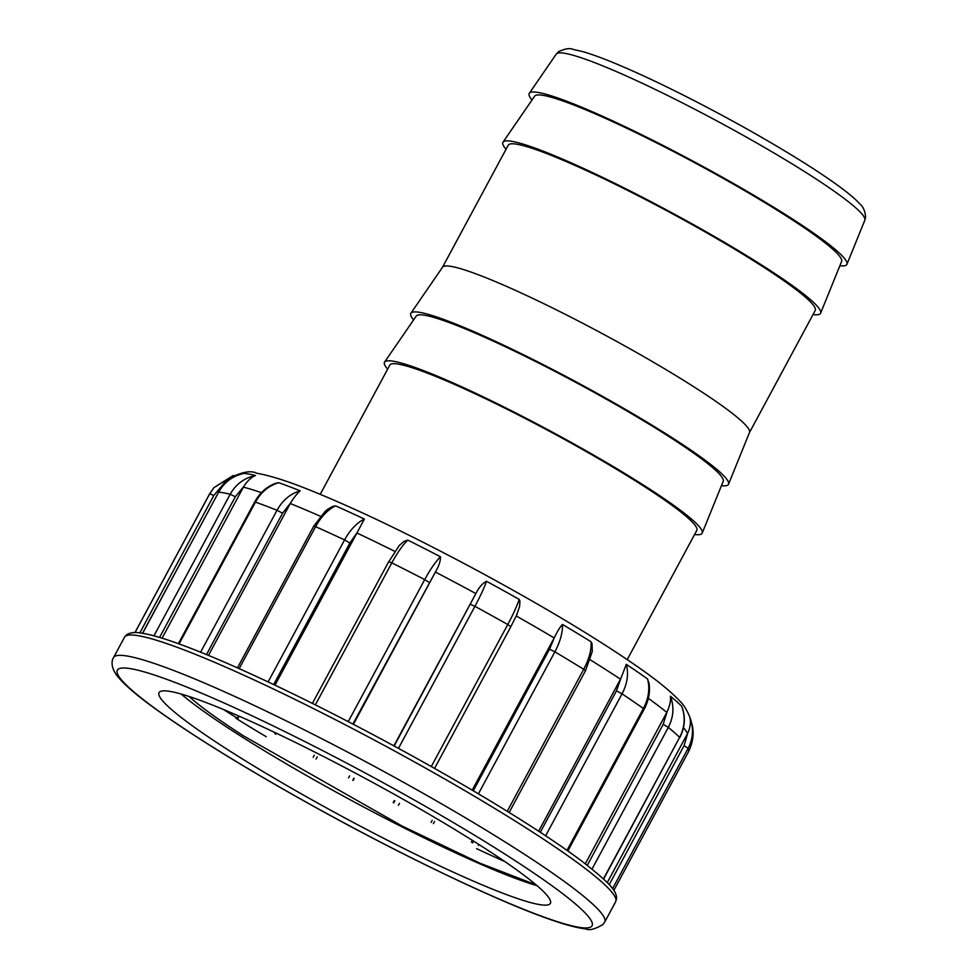 <?xml version="1.0" encoding="UTF-8"?>
<svg xmlns="http://www.w3.org/2000/svg" width="978" height="978" viewBox="0 0 978 978"><rect width="100%" height="100%" fill="white"/><g stroke="black" fill="none" stroke-linecap="round" stroke-linejoin="round"><path stroke-width="1.47" d="M627.24 659.6L696.801 530.394A174.328 17.445 -151.7 0 0 623.988 473.792A174.328 17.445 -151.7 0 0 466.983 390.002A174.328 17.445 -151.7 0 0 389.819 365.1L320.246 494.306M694.612 534.477A180.368 18.044 -151.7 0 0 702.216 533.083A180.368 18.044 -151.7 0 0 626.042 474.244A180.368 18.044 -151.7 0 0 464.342 388.009A180.368 18.044 -151.7 0 0 384.599 362.068A180.368 18.044 -151.7 0 0 387.63 369.183M702.216 533.083L723.207 481.347A174.328 17.445 -151.7 0 0 649.588 424.476A174.328 17.445 -151.7 0 0 493.303 341.139A174.328 17.445 -151.7 0 0 416.237 316.065L384.599 362.068M721.446 485.675A180.368 18.044 -151.7 0 0 728.524 484.208A180.368 18.044 -151.7 0 0 652.35 425.369A180.368 18.044 -151.7 0 0 490.65 339.134A180.368 18.044 -151.7 0 0 410.919 313.192A180.368 18.044 -151.7 0 0 413.596 319.904M728.524 484.208L749.515 432.484A174.328 17.445 -151.7 0 0 675.896 375.613A174.328 17.445 -151.7 0 0 519.611 292.263A174.328 17.445 -151.7 0 0 442.545 267.202L410.919 313.192M749.478 432.569L815.224 310.478A174.328 17.445 -151.7 0 0 742.4 253.864A174.328 17.445 -151.7 0 0 585.394 170.086A174.328 17.445 -151.7 0 0 508.242 145.184L442.496 267.275M813.024 314.549A180.368 18.044 -151.7 0 0 820.628 313.168A180.368 18.044 -151.7 0 0 744.454 254.317A180.368 18.044 -151.7 0 0 582.754 168.082A180.368 18.044 -151.7 0 0 503.022 142.152A180.368 18.044 -151.7 0 0 506.042 149.255M820.628 313.168L841.618 261.432A174.328 17.445 -151.7 0 0 767.999 204.561A174.328 17.445 -151.7 0 0 611.715 121.223A174.328 17.445 -151.7 0 0 534.648 96.15L503.022 142.152M839.87 265.747A180.368 18.044 -151.7 0 0 846.936 264.292A180.368 18.044 -151.7 0 0 770.774 205.453A180.368 18.044 -151.7 0 0 609.062 119.218A180.368 18.044 -151.7 0 0 529.33 93.277A180.368 18.044 -151.7 0 0 532.008 99.988M208.473 655.407L290.527 503.022L282.581 513.218L206.468 654.575M162.091 638.182L243.681 486.653L235.331 496.726L159.573 637.424M220.197 489.318L222.336 485.369L213.827 495.467L139.83 632.9M223.485 709.502A264.977 26.516 28.3 0 0 237.397 718.268L238.632 715.969M276.334 733.219L275.772 734.246M313.18 757.29L314.28 755.224M354.183 778.427L353.082 780.468M393.217 802.608L394.317 800.566M434.501 821.544L433.388 823.598M471.384 842.229L472.386 840.359M609.221 884.662L684.074 745.652L687.803 733.011L607.265 882.608M587.289 865.334L663.194 724.356L667.069 711.898L585.296 863.794M540.308 832.29L616.47 690.847L620.749 678.708L538.646 831.202M473.279 790.786L549.526 649.184L554.44 637.448L472.215 790.163M394.171 746.031L476.139 593.084L393.877 745.872M353.413 724.331L435.675 571.555L352.887 724.05M189.109 696.483A208.473 20.856 -151.7 0 0 243.791 736.031L402.264 826.129L480.027 863.219L536.213 884.943M237.397 718.268L235.649 717.84L237.434 719.258A271.957 27.213 -151.7 0 0 266.26 736.74M476.579 848.635A271.957 27.213 -151.7 0 0 504.905 861.618M537.032 885.652A222.226 22.237 28.3 0 1 307.728 776.226A222.226 22.237 28.3 0 1 181.187 694.038M298.962 792.522A222.226 22.237 28.3 0 1 159.059 692.632A222.226 22.237 28.3 0 1 309.5 749.417A222.226 22.237 28.3 0 1 524.807 875.872A222.226 22.237 28.3 0 1 550.394 903.342A222.226 22.237 28.3 0 1 298.962 792.522M274.989 685.187L357.202 532.509L349.904 542.986L273.669 684.551M327.752 509.22L332.642 506.433L335.588 505.858A257.899 25.807 28.3 0 1 364.378 519.049L357.202 532.509M388.755 561.837L399.244 545.504L404.024 541.384L407.765 540.101A257.899 25.807 28.3 0 1 440.442 556.739C440.613 560.859 439.024 565.797 435.675 571.555M476.139 593.084C479.134 587.155 482.606 583.218 486.543 581.274A257.899 25.807 28.3 0 1 519.184 599.38L519.941 601.25L519.575 606.617L516.482 615.468M554.44 637.448C557.313 631.433 559.991 627.094 562.448 624.429A257.899 25.807 28.3 0 1 591.103 641.8L592.069 643.854L592.252 651.519L585.492 670.725L583.707 669.307C589.074 659.111 591.543 649.942 591.103 641.8M620.749 678.708L626.299 664.343A257.899 25.807 28.3 0 1 647.522 678.903L649.05 683.488M667.069 711.898C669.82 705.798 670.932 700.566 670.419 696.214A257.899 25.807 28.3 0 1 681.642 706.202L682.375 708.158M687.803 733.011C690.566 726.899 691.128 721.299 689.466 716.202L689.466 716.202C693.867 727.351 693.426 738.048 688.145 748.304L612.57 888.66M689.722 716.886C686.629 709.515 683.341 704.258 679.844 701.128C671.214 691.849 657.803 680.859 639.636 668.157C598.218 639.233 544.171 606.739 477.484 570.675C411.86 535.467 355.637 508.474 308.828 489.672C287.153 480.968 269.842 475.516 256.908 473.291C250.551 470.002 240.527 472.154 226.859 479.733L222.336 485.369M243.534 473.499L244.06 473.401A257.899 25.807 28.3 0 1 255.527 475.491C251.236 477.252 247.287 480.98 243.681 486.653M178.375 643.671L254.671 501.983C259.879 492.631 267.006 486.372 276.053 483.218L278.73 482.704A257.899 25.807 28.3 0 1 300.148 490.822C297.3 493.279 294.097 497.337 290.527 503.022M268.106 681.923L344.562 539.929C350.124 529.844 356.726 522.875 364.378 519.049M335.588 505.858C327.826 509.648 321.163 516.58 315.601 526.665L239.158 668.634M348.229 721.63L424.696 579.612C430.198 569.489 435.454 561.873 440.442 556.739M407.765 540.101C402.63 545.149 397.325 552.741 391.823 562.863L315.356 704.881M431.286 766.569L507.753 624.539C513.193 614.392 516.995 605.993 519.184 599.38M486.543 581.274C484.232 587.827 480.357 596.177 474.917 606.323L398.449 748.353M562.448 624.429C562.778 632.497 560.247 641.629 554.881 651.825L478.413 793.83M566.995 850.383L643.39 708.5C648.72 698.28 650.089 688.414 647.522 678.903M626.299 664.343C628.793 673.793 627.375 683.634 622.045 693.854L545.626 835.799M603.438 878.892L679.624 737.412C684.906 727.167 685.578 716.764 681.642 706.202M670.419 696.214C674.319 706.739 673.622 717.118 668.329 727.375L592.032 869.087M134.988 632.583L209.72 493.78L213.827 487.741L233.277 475.455M153.949 635.822L230.172 494.257C235.82 484.208 244.268 477.949 255.527 475.491M244.06 473.401C232.764 475.846 224.292 482.105 218.632 492.154L142.641 633.304M200.6 652.192L277.006 510.284C282.618 500.223 290.332 493.731 300.148 490.822M278.73 482.704C268.828 485.577 261.065 492.044 255.454 502.117L179.096 643.927M556.262 54.12L558.56 51.675C565.088 48.655 569.905 47.885 572.998 49.365L582.937 51.663C596.971 55.746 616.372 63.46 641.165 74.805C670.211 88.142 701.202 103.839 734.16 121.895C794.16 154.879 845.163 187.617 859.601 203.693C863.146 206.615 865.139 211.052 865.579 217.03L864.809 220.258A175.221 17.531 -151.7 0 0 790.811 163.094A175.221 17.531 -151.7 0 0 633.72 79.316A175.221 17.531 -151.7 0 0 556.262 54.12L529.33 93.277M320.405 516.286A264.977 26.516 -151.7 0 0 290.258 503.511M261.432 492.655A264.977 26.516 -151.7 0 0 243.412 487.142M223.461 485.076A264.977 26.516 -151.7 0 0 222.055 485.858M687.546 733.512A264.977 26.516 -151.7 0 0 683.451 727.718M666.813 712.4A264.977 26.516 -151.7 0 0 648.353 698.365M620.492 679.197A264.977 26.516 -151.7 0 0 590.223 659.808M554.184 637.937A264.977 26.516 -151.7 0 0 516.274 615.993M475.87 593.585A264.977 26.516 -151.7 0 0 435.406 572.057M583.56 867.229A278.926 27.91 -151.7 0 0 313.315 708.512A278.926 27.91 -151.7 0 0 124.487 637.253L126.614 634.783C130.27 632.546 134.842 631.947 140.355 632.962C150.954 634.392 166.847 639.16 188.057 647.265C235.906 665.419 310.381 700.884 384.085 740.578C465.308 784.185 542.766 831.447 582.802 861.899C610.578 883.696 616.69 891.019 616.556 898.599L615.663 901.716A278.926 27.91 -151.7 0 0 583.56 867.229M604.697 922.083L602.925 924.552C594.881 929.259 589.147 930.701 585.749 928.904C578.842 928.134 569.917 925.97 558.988 922.425C510.064 906.961 411.738 860.53 319.036 809.319C248.852 770.493 193.778 736.63 153.815 707.73C136.786 695.346 124.927 685.15 118.228 677.155C109.206 666.483 112.494 658.964 113.521 657.607A278.926 27.91 28.3 0 1 302.349 728.879A278.926 27.91 28.3 0 1 572.595 887.596A278.926 27.91 28.3 0 1 604.697 922.083L615.663 901.716M561.091 892.486A269.622 26.981 -151.7 0 0 149.304 673.402A269.622 26.981 -151.7 0 0 353.791 828.085A269.622 26.981 -151.7 0 0 561.091 892.486M394.843 551.396A264.977 26.516 -151.7 0 0 356.933 532.998M349.904 542.986L344.562 539.929A271.957 27.213 -151.7 0 0 315.601 526.665L313.779 526.115L325.271 511.249L328.095 508.963M429.146 582.411L424.696 579.612A271.957 27.213 -151.7 0 0 391.823 562.863L388.706 561.69L312.398 703.402M434.55 768.415L510.834 626.715L507.753 624.539A271.957 27.213 -151.7 0 0 474.917 606.323L470.442 604.38M507.252 811.288L583.707 669.307A271.957 27.213 -151.7 0 0 554.881 651.825L549.526 649.184M567.851 850.982L644.16 709.246L643.39 708.5A271.957 27.213 -151.7 0 0 622.045 693.854L616.47 690.847M603.634 879.063L679.624 737.412A271.957 27.213 -151.7 0 0 668.329 727.375L663.194 724.356M613.817 890.432L688.316 752.082A271.957 27.213 -151.7 0 0 688.145 748.304L684.074 745.652M478.291 845.457L478.841 844.442M473.633 841.141L472.716 842.853M398.376 805.371L399.476 803.329M432.19 820.371L431.078 822.425M394.843 800.848L393.743 802.889M316.09 759.014L317.19 756.96M349.659 775.847L348.559 777.901M352.789 780.297L353.889 778.256M237.434 719.258L239.097 716.177M274.732 733.586L275.221 732.681M213.827 495.467L209.72 493.78A271.957 27.213 -151.7 0 0 209.414 494.22L213.901 487.606M235.331 496.726L230.172 494.257A271.957 27.213 -151.7 0 0 218.632 492.154L142.507 633.279M282.581 513.218L277.006 510.284A271.957 27.213 -151.7 0 0 255.454 502.117L254.671 501.983M864.809 220.258L846.936 264.292M113.521 657.607L124.487 637.253M237.458 667.876L313.779 526.115M517.24 613.915L510.834 626.715M509.159 812.473L585.492 670.725M648.903 682.681C650.443 691.409 648.866 700.26 644.16 709.246M681.886 706.703C685.749 717.033 685.04 727.351 679.771 737.656M688.316 752.082C692.766 743.109 694.111 734.282 692.351 725.603L689.698 716.752M134.927 632.583L209.414 494.22M233.326 475.43L213.925 487.606"/></g></svg>
